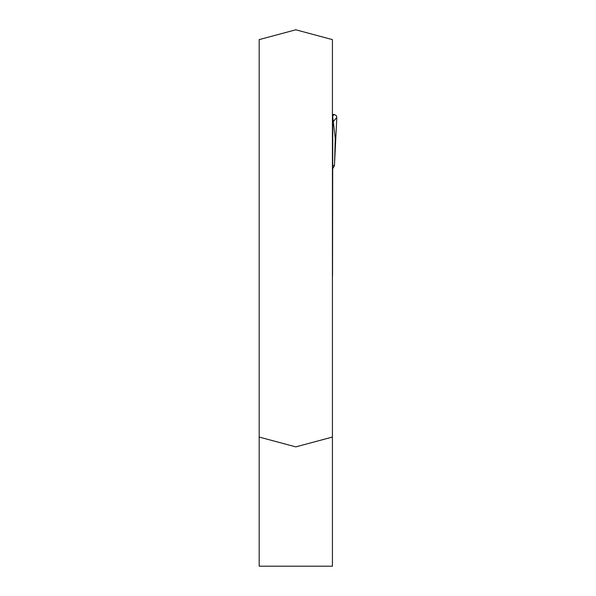 <?xml version="1.0" encoding="UTF-8"?>
<svg xmlns="http://www.w3.org/2000/svg" width="596" height="596" viewBox="0 0 596 596"><rect width="100%" height="100%" fill="white"/><g stroke="black" fill="none" stroke-linecap="round" stroke-linejoin="round"><path stroke-width="0.89" d="M332.426 437.062L332.426 39.612L295.802 29.8L259.185 39.612L259.185 437.062L295.802 446.873L332.426 437.062L332.426 566.2L259.185 566.2L259.185 437.062M332.426 276.253A4.105 4.105 0 0 0 332.531 275.985L332.762 124.028M332.426 116.444L334.132 114.447L332.426 114.447L335.25 138.19L334.587 162.879L336.815 117.434L336.338 115.609L334.132 114.447M332.762 168.631L334.408 165.785L334.587 162.879M334.408 165.785L332.762 165.286M332.471 122.508L336.815 117.434"/></g></svg>
